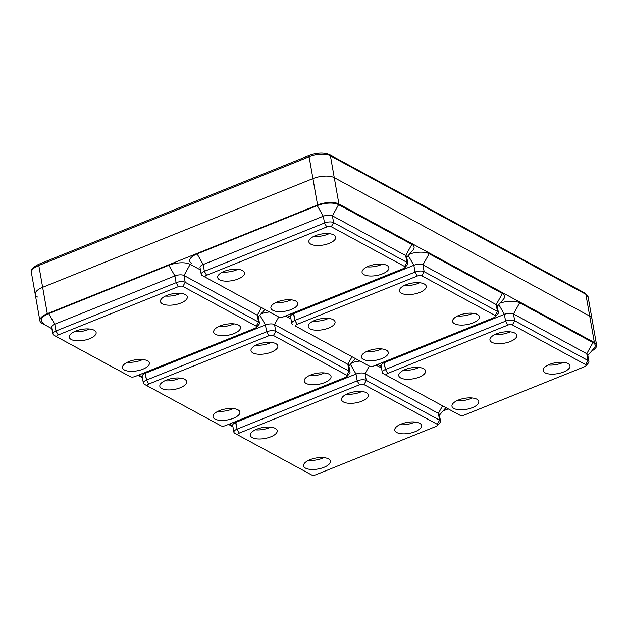 <?xml version="1.0" encoding="UTF-8"?>
<svg xmlns="http://www.w3.org/2000/svg" width="628" height="628" viewBox="0 0 628 628"><rect width="100%" height="100%" fill="white"/><g stroke="black" fill="none" stroke-linecap="round" stroke-linejoin="round"><path stroke-width="0.94" d="M459.9 415.21L386.605 375.481A3.352 1.374 -10 0 1 386.126 374.932A3.352 1.374 170 0 0 386.581 375.473A3.352 1.374 170 0 0 386.605 375.481L459.9 415.21A3.352 1.374 170 0 0 464.453 415.006L584.574 366.697A3.352 1.374 170 0 0 585.908 365.849A3.352 1.374 170 0 0 586.152 365.182A3.352 1.374 170 0 0 585.681 364.625L587.973 360.472L585.681 364.625L512.385 324.896A3.352 1.374 170 0 0 507.832 325.1L505.579 321.151L507.832 325.1L387.704 373.409A3.352 1.374 170 0 0 386.126 374.932A3.352 1.374 -10 0 1 387.704 373.409L507.832 325.1A3.352 1.374 170 0 1 512.385 324.896L585.681 364.625A3.352 1.374 170 0 1 586.152 365.182A3.352 1.374 170 0 1 584.574 366.697L464.453 415.006A3.352 1.374 170 0 1 459.9 415.21M369.358 366.132L296.063 326.411A3.352 1.374 -10 0 1 295.584 325.854A3.352 1.374 170 0 0 296.039 326.395A3.352 1.374 170 0 0 296.063 326.411L369.358 366.132A3.352 1.374 170 0 0 373.911 365.936L494.032 317.619A3.352 1.374 170 0 0 495.366 316.771A3.352 1.374 170 0 0 495.61 316.104A3.352 1.374 170 0 0 495.139 315.546L497.431 311.402L495.139 315.546L421.843 275.825A3.352 1.374 170 0 0 417.29 276.022L415.037 272.073L417.29 276.022L297.162 324.338A3.352 1.374 170 0 0 295.584 325.854A3.352 1.374 -10 0 1 297.162 324.338L417.29 276.022A3.352 1.374 170 0 1 421.843 275.825L495.139 315.546A3.352 1.374 170 0 1 495.61 316.104A3.352 1.374 170 0 1 494.032 317.619L373.911 365.936A3.352 1.374 170 0 1 369.358 366.132M278.816 317.061L205.521 277.333A3.352 1.374 170 0 0 205.521 277.333A3.352 1.374 -10 0 1 205.042 276.775A3.352 1.374 170 0 0 205.505 277.325L278.816 317.061A3.352 1.374 170 0 0 283.369 316.857L403.49 268.549A3.352 1.374 170 0 0 404.825 267.701A3.352 1.374 170 0 0 405.068 267.026A3.352 1.374 170 0 0 404.597 266.476L406.889 262.323L404.597 266.476L331.301 226.747A3.352 1.374 170 0 0 326.748 226.951L324.495 223.003L326.748 226.951L206.62 275.26A3.352 1.374 170 0 0 205.042 276.775A3.352 1.374 -10 0 1 206.62 275.26L326.748 226.951A3.352 1.374 170 0 1 331.301 226.747L404.597 266.476A3.352 1.374 170 0 1 405.068 267.026A3.352 1.374 170 0 1 403.49 268.549L283.369 316.857A3.352 1.374 170 0 1 278.816 317.061M311.504 474.894L238.208 435.165A3.352 1.374 170 0 0 238.208 435.165A3.352 1.374 -10 0 1 237.737 434.607A3.352 1.374 170 0 0 238.193 435.157L311.504 474.894A3.352 1.374 170 0 0 316.057 474.69L436.185 426.373A3.352 1.374 170 0 0 437.52 425.525A3.352 1.374 170 0 0 437.763 424.858A3.352 1.374 170 0 0 437.284 424.308L439.584 420.156L437.284 424.308L363.989 384.579A3.352 1.374 170 0 0 359.436 384.776L357.183 380.835L359.436 384.776L239.315 433.092A3.352 1.374 170 0 0 237.737 434.607A3.352 1.374 -10 0 1 239.315 433.092L359.436 384.776A3.352 1.374 170 0 1 363.989 384.579L437.284 424.308A3.352 1.374 170 0 1 437.763 424.858A3.352 1.374 170 0 1 436.185 426.373L316.057 474.69A3.352 1.374 170 0 1 311.504 474.894M220.962 425.815L147.666 386.087A3.352 1.374 -10 0 1 147.195 385.537A3.352 1.374 170 0 0 147.651 386.079A3.352 1.374 170 0 0 147.666 386.087L220.962 425.815A3.352 1.374 170 0 0 225.515 425.611L345.643 377.302A3.352 1.374 170 0 0 346.978 376.455A3.352 1.374 170 0 0 347.221 375.787A3.352 1.374 170 0 0 346.742 375.23L349.042 371.077L346.742 375.23L273.447 335.501A3.352 1.374 170 0 0 268.902 335.705L266.641 331.757L268.902 335.705L148.773 384.014A3.352 1.374 170 0 0 147.195 385.537A3.352 1.374 -10 0 1 148.773 384.014L268.902 335.705A3.352 1.374 170 0 1 273.447 335.501L346.742 375.23A3.352 1.374 170 0 1 347.221 375.787A3.352 1.374 170 0 1 345.643 377.302L225.515 425.611A3.352 1.374 170 0 1 220.962 425.815M130.42 376.737L57.124 337.016A3.352 1.374 170 0 0 57.124 337.016L53.773 335.14A6.704 2.748 170 0 1 53.733 335.116L57.109 337.001A3.352 1.374 -10 0 1 56.653 336.459A3.352 1.374 170 0 0 57.109 337.001L130.42 376.737A3.352 1.374 170 0 0 134.973 376.541L255.101 328.224A3.352 1.374 170 0 0 256.436 327.376A3.352 1.374 170 0 0 256.679 326.709A3.352 1.374 170 0 0 256.2 326.152L258.501 322.007L256.2 326.152L182.905 286.431A3.352 1.374 170 0 0 178.36 286.627L176.099 282.679L178.36 286.627L58.231 334.944A3.352 1.374 170 0 0 56.653 336.459A3.352 1.374 -10 0 1 58.231 334.944L178.36 286.627A3.352 1.374 170 0 1 182.905 286.431L256.2 326.152A3.352 1.374 170 0 1 256.679 326.709A3.352 1.374 170 0 1 255.101 328.224L134.973 376.541A3.352 1.374 170 0 1 130.42 376.737M500.124 303.104A15.716 6.437 170 0 1 519.654 302.814L513.484 313.969L519.654 302.814L592.95 342.543L586.78 353.697L587.973 360.472L586.78 353.697L592.95 342.543A15.716 6.437 170 0 1 594.033 348.273L587.839 355.44M382.295 372.498L381.094 365.716A6.704 2.748 170 0 1 384.25 362.686L385.451 369.46L383.834 361.94L384.25 362.686L504.378 314.369A6.704 2.748 170 0 1 513.484 313.969L514.677 320.743L513.484 313.969L586.78 353.697A6.704 2.748 170 0 1 587.73 354.804L588.923 361.587A6.704 2.748 170 0 0 587.973 360.472L514.677 320.743L512.385 324.896L514.677 320.743A6.704 2.748 170 0 0 505.579 321.151L504.378 314.369L505.579 321.151L385.451 369.46L387.704 373.409L385.451 369.46A6.704 2.748 170 0 0 382.295 372.498A6.704 2.748 170 0 0 383.206 373.589A6.704 2.748 170 0 0 383.245 373.605L386.565 375.466L383.206 373.589M409.582 254.026A15.716 6.437 170 0 1 429.112 253.736L422.942 264.89L429.112 253.736L502.408 293.464L496.238 304.619L497.431 311.402L496.238 304.619L502.408 293.464A15.716 6.437 170 0 1 503.491 299.195L497.305 306.37M291.753 323.42L290.552 316.645A6.704 2.748 170 0 1 293.716 313.608L294.909 320.39L293.292 312.87L293.716 313.608L413.836 265.299A6.704 2.748 170 0 1 422.942 264.89L424.135 271.673L422.942 264.89L496.238 304.619A6.704 2.748 170 0 1 497.188 305.726L498.381 312.509A6.704 2.748 170 0 0 497.431 311.402L424.135 271.673L421.843 275.825L424.135 271.673A6.704 2.748 170 0 0 415.037 272.073L413.836 265.299L415.037 272.073L294.909 320.39L297.162 324.338L294.909 320.39A6.704 2.748 170 0 0 291.753 323.42A6.704 2.748 170 0 0 292.664 324.511A6.704 2.748 170 0 0 292.703 324.535L292.664 324.511M191.854 263.587L191.94 263.634A15.716 6.437 170 0 1 191.854 263.587A15.716 6.437 170 0 1 197.106 253.924L203.174 264.537L197.106 253.924L317.234 205.607A15.716 6.437 170 0 1 338.571 204.665L332.4 215.82L338.571 204.665L411.866 244.394L405.696 255.541L406.889 262.323L405.696 255.541L411.866 244.394A15.716 6.437 170 0 1 412.949 250.125L406.763 257.292M201.211 274.35L200.018 267.567A6.704 2.748 170 0 1 203.174 264.537L204.367 271.312L203.174 264.537L323.294 216.22A6.704 2.748 170 0 1 332.4 215.82L333.594 222.595L332.4 215.82L405.696 255.541A6.704 2.748 170 0 1 406.646 256.656L407.839 263.43A6.704 2.748 170 0 0 406.889 262.323L333.594 222.595L331.301 226.747L333.594 222.595A6.704 2.748 170 0 0 324.495 223.003L323.294 216.22L324.495 223.003L204.367 271.312L206.62 275.26L204.367 271.312A6.704 2.748 170 0 0 201.211 274.35A6.704 2.748 170 0 0 202.122 275.433A6.704 2.748 170 0 0 202.161 275.457L205.482 277.309M376.031 365.08L381.51 368.047M233.899 432.182L232.705 425.399A6.704 2.748 170 0 1 235.861 422.361L237.054 429.144L235.437 421.624L235.861 422.361L355.99 374.053A6.704 2.748 170 0 1 365.088 373.644L366.289 380.427L365.088 373.644L369.272 366.093L365.088 373.644L438.383 413.373L439.584 420.156L438.383 413.373L442.567 405.814L438.383 413.373A6.704 2.748 170 0 1 439.341 414.48L440.534 421.262A6.704 2.748 170 0 0 439.584 420.156L366.289 380.427L363.989 384.579L366.289 380.427A6.704 2.748 170 0 0 357.183 380.835L355.99 374.053L357.183 380.835L237.054 429.144L239.315 433.092L237.054 429.144A6.704 2.748 170 0 0 233.899 432.182A6.704 2.748 170 0 0 234.817 433.265A6.704 2.748 170 0 0 234.856 433.289L238.177 435.141M285.489 316.002L290.968 318.977M143.357 383.104L142.163 376.321A6.704 2.748 170 0 1 145.319 373.291L146.512 380.066L144.895 372.545L145.319 373.291L265.448 324.974A6.704 2.748 170 0 1 274.546 324.574L275.747 331.349L274.546 324.574L278.73 317.014L274.546 324.574L347.841 364.303L349.042 371.077L347.841 364.303L352.025 356.743L347.841 364.303A6.704 2.748 170 0 1 348.799 365.41L349.992 372.192A6.704 2.748 170 0 0 349.042 371.077L275.747 331.349L273.447 335.501L275.747 331.349A6.704 2.748 170 0 0 266.641 331.757L265.448 324.974L266.641 331.757L146.512 380.066L148.773 384.014L146.512 380.066A6.704 2.748 170 0 0 143.357 383.104A6.704 2.748 170 0 0 144.275 384.195A6.704 2.748 170 0 0 144.314 384.21L147.635 386.071M43.465 323.263L43.552 323.31A15.716 6.437 170 0 1 43.465 323.263A15.716 6.437 170 0 1 48.717 313.6L54.777 324.213L48.717 313.6L168.846 265.291A15.716 6.437 170 0 1 190.174 264.341L184.004 275.496L190.174 264.341L200.426 269.899M52.815 334.025L51.622 327.251A6.704 2.748 170 0 1 54.777 324.213L55.971 330.995L54.777 324.213L174.906 275.904A6.704 2.748 170 0 1 184.004 275.496L185.205 282.278L184.004 275.496L257.299 315.225L258.501 322.007L257.299 315.225L261.484 307.665L257.299 315.225A6.704 2.748 170 0 1 258.257 316.331L259.45 323.114A6.704 2.748 170 0 0 258.501 322.007L185.205 282.278L182.905 286.431L185.205 282.278A6.704 2.748 170 0 0 176.099 282.679L174.906 275.904L176.099 282.679L55.971 330.995L58.231 334.944L55.971 330.995A6.704 2.748 170 0 0 52.815 334.025A6.704 2.748 170 0 0 53.733 335.116M498.813 304.619L504.378 314.369L498.813 304.619M408.271 255.549L413.836 265.299L408.271 255.549M317.234 205.607L323.294 216.22L317.234 205.607M350.416 364.303L355.99 374.053L350.416 364.303M259.874 315.225L265.448 324.974L259.874 315.225M168.846 265.291L174.906 275.904L168.846 265.291M585.908 365.849L588.436 362.921A6.704 2.748 170 0 0 588.923 361.587M495.366 316.771L497.894 313.843A6.704 2.748 170 0 0 498.381 312.509M404.825 267.701L407.352 264.773A6.704 2.748 170 0 0 407.839 263.43M439.451 415.124L445.645 407.949A15.716 6.437 170 0 0 445.904 407.627M437.52 425.525L440.047 422.597A6.704 2.748 170 0 0 440.534 421.262M348.909 366.046L355.103 358.878A15.716 6.437 170 0 0 355.362 358.549M346.978 376.455L349.506 373.527A6.704 2.748 170 0 0 349.992 372.192M258.367 316.975L264.561 309.8A15.716 6.437 170 0 0 264.82 309.478M256.436 327.376L258.964 324.448A6.704 2.748 170 0 0 259.45 323.114M360.009 361.069A15.716 6.437 170 0 0 351.727 362.78M269.467 311.99A15.716 6.437 170 0 0 261.185 313.71M381.212 366.36L377.711 364.405L381.212 366.36M290.67 317.281L287.169 315.327L290.67 317.281M232.815 426.035L229.322 424.081L232.815 426.035M142.273 376.965L138.78 375.01L142.273 376.965M400.703 377.954A13.62 5.574 170 0 0 416.285 378.119A13.62 5.574 170 0 0 425.603 370.967A13.62 5.574 170 0 0 411.214 367.843A13.62 5.574 170 0 0 398.772 375.701A13.62 5.574 170 0 0 400.703 377.954M472.397 407.643A13.62 5.574 170 0 0 478.803 401.48A13.62 5.574 170 0 0 464.422 398.348A13.62 5.574 170 0 0 451.972 406.206A13.62 5.574 170 0 0 472.397 407.643M568.05 363.573A13.62 5.574 170 0 0 552.459 363.416A13.62 5.574 170 0 0 543.149 370.559A13.62 5.574 170 0 0 557.531 373.684A13.62 5.574 170 0 0 569.981 365.826A13.62 5.574 170 0 0 568.05 363.573M496.356 333.892A13.62 5.574 170 0 0 489.942 340.054A13.62 5.574 170 0 0 504.323 343.178A13.62 5.574 170 0 0 516.773 335.321A13.62 5.574 170 0 0 496.356 333.892M403.773 370.159A13.62 5.574 170 0 0 419.002 367.474M456.98 400.664A13.62 5.574 170 0 0 470.804 398.599A13.62 5.574 170 0 0 472.201 397.979M548.158 365.009A13.62 5.574 170 0 0 563.379 362.325M494.95 334.504A13.62 5.574 170 0 0 510.171 331.82M310.161 328.876A13.62 5.574 170 0 0 325.744 329.041A13.62 5.574 170 0 0 335.062 321.897A13.62 5.574 170 0 0 320.673 318.773A13.62 5.574 170 0 0 308.23 326.631A13.62 5.574 170 0 0 310.161 328.876M381.855 358.564A13.62 5.574 170 0 0 388.261 352.402A13.62 5.574 170 0 0 373.88 349.278A13.62 5.574 170 0 0 361.43 357.136A13.62 5.574 170 0 0 381.855 358.564M477.508 314.502A13.62 5.574 170 0 0 461.918 314.338A13.62 5.574 170 0 0 452.607 321.481A13.62 5.574 170 0 0 466.989 324.605A13.62 5.574 170 0 0 479.439 316.748A13.62 5.574 170 0 0 477.508 314.502M405.814 284.814A13.62 5.574 170 0 0 399.4 290.976A13.62 5.574 170 0 0 413.781 294.1A13.62 5.574 170 0 0 426.231 286.242A13.62 5.574 170 0 0 405.814 284.814M313.231 321.081A13.62 5.574 170 0 0 328.46 318.396M366.438 351.586A13.62 5.574 170 0 0 380.262 349.521A13.62 5.574 170 0 0 381.659 348.901M457.616 315.939A13.62 5.574 170 0 0 472.837 313.254M404.408 285.434A13.62 5.574 170 0 0 419.63 282.749M219.619 279.805A13.62 5.574 170 0 0 235.202 279.962A13.62 5.574 170 0 0 244.52 272.819A13.62 5.574 170 0 0 230.131 269.695A13.62 5.574 170 0 0 217.688 277.552A13.62 5.574 170 0 0 219.619 279.805M291.314 309.486A13.62 5.574 170 0 0 297.727 303.324A13.62 5.574 170 0 0 283.338 300.2A13.62 5.574 170 0 0 270.888 308.058A13.62 5.574 170 0 0 291.314 309.486M386.966 265.424A13.62 5.574 170 0 0 371.376 265.259A13.62 5.574 170 0 0 362.066 272.411A13.62 5.574 170 0 0 376.447 275.535A13.62 5.574 170 0 0 388.897 267.677A13.62 5.574 170 0 0 386.966 265.424M315.272 235.736A13.62 5.574 170 0 0 308.858 241.898A13.62 5.574 170 0 0 323.239 245.03A13.62 5.574 170 0 0 335.69 237.172A13.62 5.574 170 0 0 315.272 235.736M222.697 272.01A13.62 5.574 170 0 0 237.918 269.326M275.896 302.515A13.62 5.574 170 0 0 289.72 300.443A13.62 5.574 170 0 0 291.125 299.831M367.074 266.861A13.62 5.574 170 0 0 382.295 264.176M313.867 236.356A13.62 5.574 170 0 0 329.088 233.671M252.307 437.638A13.62 5.574 170 0 0 267.897 437.795A13.62 5.574 170 0 0 277.207 430.651A13.62 5.574 170 0 0 262.826 427.527A13.62 5.574 170 0 0 250.376 435.385A13.62 5.574 170 0 0 252.307 437.638M324.001 467.318A13.62 5.574 170 0 0 330.414 461.156A13.62 5.574 170 0 0 316.033 458.032A13.62 5.574 170 0 0 303.583 465.89A13.62 5.574 170 0 0 324.001 467.318M419.653 423.256A13.62 5.574 170 0 0 404.071 423.091A13.62 5.574 170 0 0 394.753 430.235A13.62 5.574 170 0 0 409.142 433.367A13.62 5.574 170 0 0 421.584 425.509A13.62 5.574 170 0 0 419.653 423.256M347.959 393.568A13.62 5.574 170 0 0 341.546 399.73A13.62 5.574 170 0 0 355.935 402.854A13.62 5.574 170 0 0 368.385 395.004A13.62 5.574 170 0 0 347.959 393.568M255.384 429.835A13.62 5.574 170 0 0 270.605 427.15M308.591 460.34A13.62 5.574 170 0 0 322.407 458.275A13.62 5.574 170 0 0 323.812 457.655M399.761 424.693A13.62 5.574 170 0 0 414.982 422.008M346.554 394.188A13.62 5.574 170 0 0 361.783 391.503M161.765 388.559A13.62 5.574 170 0 0 177.355 388.724A13.62 5.574 170 0 0 186.665 381.573A13.62 5.574 170 0 0 172.284 378.449A13.62 5.574 170 0 0 159.834 386.306A13.62 5.574 170 0 0 161.765 388.559M233.459 418.248A13.62 5.574 170 0 0 239.872 412.078A13.62 5.574 170 0 0 225.491 408.954A13.62 5.574 170 0 0 213.041 416.811A13.62 5.574 170 0 0 233.459 418.248M329.111 374.178A13.62 5.574 170 0 0 313.529 374.021A13.62 5.574 170 0 0 304.211 381.165A13.62 5.574 170 0 0 318.6 384.289A13.62 5.574 170 0 0 331.042 376.431A13.62 5.574 170 0 0 329.111 374.178M257.417 344.497A13.62 5.574 170 0 0 251.012 350.659A13.62 5.574 170 0 0 265.393 353.784A13.62 5.574 170 0 0 277.843 345.926A13.62 5.574 170 0 0 257.417 344.497M164.842 380.764A13.62 5.574 170 0 0 180.063 378.08M218.049 411.269A13.62 5.574 170 0 0 231.865 409.205A13.62 5.574 170 0 0 233.271 408.585M309.219 375.615A13.62 5.574 170 0 0 324.441 372.93M256.012 345.11A13.62 5.574 170 0 0 271.241 342.425M71.223 339.481A13.62 5.574 170 0 0 86.813 339.646A13.62 5.574 170 0 0 96.123 332.502A13.62 5.574 170 0 0 81.742 329.378A13.62 5.574 170 0 0 69.292 337.236A13.62 5.574 170 0 0 71.223 339.481M142.917 369.17A13.62 5.574 170 0 0 149.331 363.008A13.62 5.574 170 0 0 134.949 359.883A13.62 5.574 170 0 0 122.499 367.741A13.62 5.574 170 0 0 142.917 369.17M238.569 325.108A13.62 5.574 170 0 0 222.987 324.943A13.62 5.574 170 0 0 213.669 332.086A13.62 5.574 170 0 0 228.058 335.211A13.62 5.574 170 0 0 240.5 327.353A13.62 5.574 170 0 0 238.569 325.108M166.875 295.419A13.62 5.574 170 0 0 160.47 301.581A13.62 5.574 170 0 0 174.851 304.706A13.62 5.574 170 0 0 187.301 296.848A13.62 5.574 170 0 0 166.875 295.419M74.3 331.686A13.62 5.574 170 0 0 89.521 329.001M127.508 362.191A13.62 5.574 170 0 0 141.324 360.127A13.62 5.574 170 0 0 142.729 359.506M218.677 326.544A13.62 5.574 170 0 0 233.899 323.86M165.47 296.039A13.62 5.574 170 0 0 180.699 293.355M51.873 328.656L42.131 323.381A15.716 6.437 -10 0 1 39.894 320.775A15.716 6.437 -10 0 1 47.296 313.67L317.58 204.964L312.932 178.595L42.641 287.302A15.716 6.437 170 0 0 35.246 294.414A15.716 6.437 170 0 0 37.476 297.013M589.723 316.112L585.869 294.296L589.723 316.112A15.716 6.437 -10 0 1 591.953 318.71A15.716 6.437 170 0 0 589.723 316.112L334.261 177.653L338.916 204.014L594.371 342.48L589.723 316.112L334.261 177.653L330.414 155.83A2.096 1.703 -61.5 0 0 329.645 154.7C324.017 152.353 317.266 152.588 309.376 155.414A2.096 0.879 68.1 0 0 309.086 156.78L312.932 178.595A15.716 6.437 -10 0 1 334.261 177.653A15.716 6.437 170 0 0 312.932 178.595L42.641 287.302A15.716 6.437 170 0 0 35.246 294.414L39.894 320.775M448.227 408.883L443.03 410.979M232.957 426.805L228.521 424.402M142.415 377.734L137.979 375.332M591.615 351.076A15.716 6.437 170 0 0 596.6 345.078A15.716 6.437 170 0 0 594.371 342.48M338.916 204.014A15.716 6.437 170 0 0 317.58 204.964M334.261 177.653L330.414 155.83A15.716 6.437 170 0 0 309.086 156.78L38.795 265.479A15.716 6.437 170 0 0 31.4 272.591C30.529 269.828 33.096 267.002 39.093 264.121A2.096 0.879 68.1 0 0 38.795 265.479L42.641 287.302L38.795 265.479A2.096 0.879 -111.9 0 1 39.093 264.121L309.376 155.414A2.096 0.879 68.1 0 0 309.086 156.78L312.932 178.595M585.869 294.296A2.096 1.703 -61.5 0 0 585.108 293.158A2.096 1.703 118.5 0 1 585.869 294.296L330.414 155.83A2.096 1.703 -61.5 0 0 329.645 154.7L585.108 293.158L588.106 296.895A15.716 6.437 170 0 0 585.869 294.296M47.296 313.67L42.641 287.302M202.122 275.433L205.505 277.325M234.817 433.265L238.193 435.157M144.275 384.195L147.651 386.079M596.6 345.078L588.106 296.895M35.246 294.414L31.4 272.591"/></g></svg>
